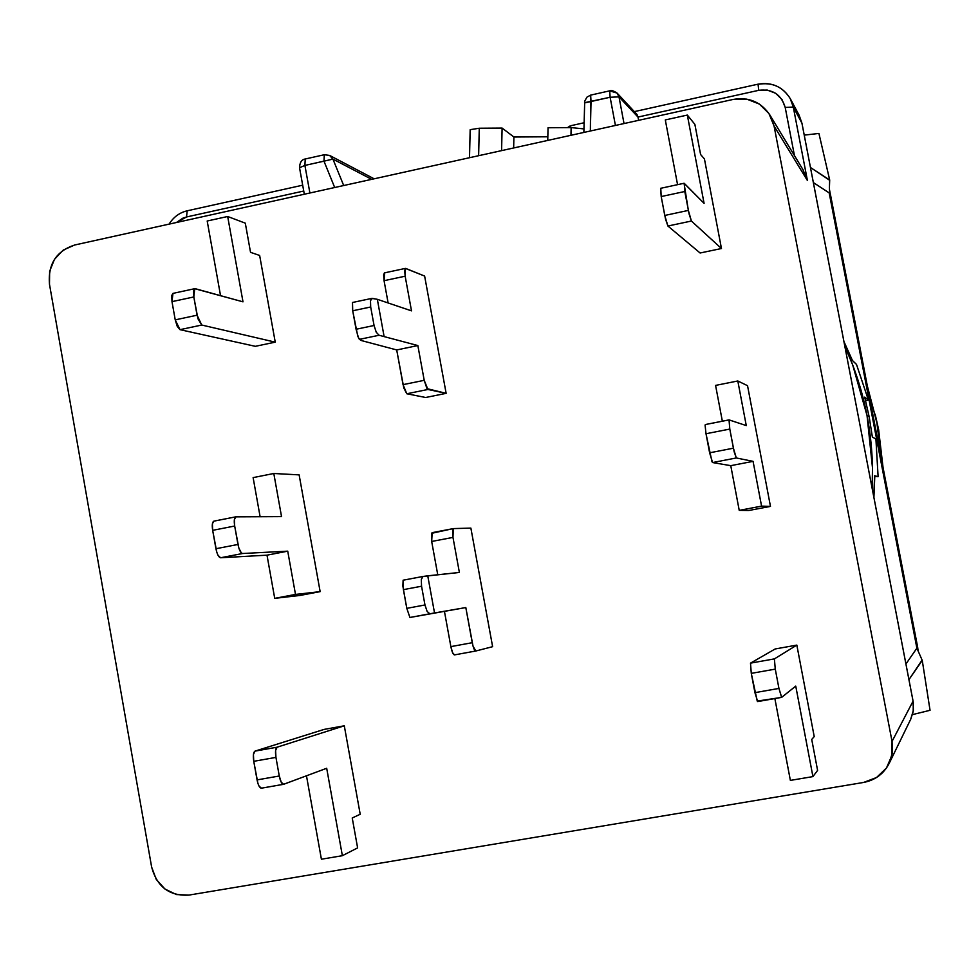 <?xml version="1.0" encoding="UTF-8"?>
<svg xmlns="http://www.w3.org/2000/svg" width="979" height="979" viewBox="0 0 979 979"><rect width="100%" height="100%" fill="white"/><g stroke="black" fill="none" stroke-linecap="round" stroke-linejoin="round"><path stroke-width="1.47" d="M881.443 459.188L876.792 422.12L867.345 386.044L878.616 429.61L875.128 414.105L878.616 429.61L883.046 467.534L878.616 429.61L876.792 422.12L881.443 459.163M357.739 336.054L359.354 339.37L379.081 335.259L376.23 332.199L374.064 325.493L356.075 329.262L358.62 338.342L361.728 340.643L359.354 339.37L379.081 335.259L417.849 345.563L424.213 380.329L403.042 384.649L406.799 393.766L427.909 389.471L424.213 380.329L403.042 384.649L396.703 349.944L417.849 345.563L396.703 349.944L361.728 340.643L396.703 349.944L403.813 388.014L406.799 393.766L427.909 389.471L446.143 393.35L425.669 397.498L406.799 393.766L425.669 397.498L446.143 393.35L426.979 388.639L424.213 380.329L417.849 345.563L379.081 335.259L376.23 332.199L374.064 325.493L356.075 329.262L352.709 310.784L370.686 306.99L374.064 325.493L370.686 306.99L370.478 300.626L371.824 298.399L377.331 299.317L384.013 335.993L377.331 299.317L372.35 298.375L370.478 300.626L370.686 306.99L352.709 310.784L357.739 336.054M352.501 302.487L352.709 310.784L352.416 302.499L371.8 298.399M403.14 580.204L422.952 576.46L403.103 580.204L403.409 589.639L421.557 586.225L421.288 579.47L422.965 576.46L427.75 575.823L434.529 612.952L429.83 613.772L427.113 611.422L424.972 604.961L406.799 608.351L403.409 589.639L421.557 586.225L421.288 579.47L423.038 576.447L459.384 572.446L427.75 575.823L434.529 612.952L465.808 607.555L409.92 617.48L429.83 613.772L427.113 611.422L424.972 604.961L406.799 608.351L409.92 617.48L465.808 607.555L472.245 642.701L450.866 646.617L444.466 611.52L450.866 646.617C451.943 651.83 453.142 654.596 454.452 654.902L475.733 651.023C474.485 650.705 473.322 647.939 472.245 642.701L450.866 646.617L452.592 652.687L454.489 654.89M421.557 586.225L424.972 604.961L421.557 586.225M374.113 178.802L329.605 155.416L332.933 159.112L343.702 185.52L332.933 159.112L323.976 161.168L324.294 154.731L329.605 155.416L324.747 154.792L329.605 155.416L332.933 159.112L304.897 165.427L299.525 167.727L304.897 165.427L309.902 192.998L304.897 165.427L305.24 159.002L304.897 165.427L323.976 161.168L324.404 154.706M798.913 114.861L801.923 123.158L913.077 701.135L913.346 710.497L910.629 719.43M636.999 114.482L637.99 117.052L618.997 96.884L637.99 117.052L636.999 114.482L617.088 93.091L609.954 90.949L617.088 93.091L618.997 96.884L624.027 123.55L618.997 96.884L610.125 97.251L609.697 90.839C610.933 89.921 613.392 90.68 617.088 93.091L618.997 96.884L610.125 97.251L609.697 90.839L590.655 95.11L591.022 101.522L610.125 97.251L615.424 125.459L610.125 97.251L584.536 102.697M801.948 123.281L913.297 702.384L913.187 711.562L910.727 719.222L913.358 710.387L913.077 701.135L892.04 741.409L774.071 126.022L807.418 180.528L793.296 107.066L785.207 107.445L794.446 155.575L785.207 107.445L793.296 107.066L801.923 123.158L799.133 115.253L801.948 123.207L913.064 701.086M758.138 84.292C772.272 82.003 783.016 86.85 790.396 98.842L793.296 107.066L807.418 180.528L774.071 126.022L768.931 113.503L759.349 104.055L746.781 99.124L733.173 99.43L74.6 245.019C56.244 251.113 47.873 264.183 49.476 284.228L49.635 271.305L54.469 259.325L63.219 250.098L74.6 245.019L733.173 99.43C748.751 96.811 760.94 101.926 769.739 114.776L774.071 126.022L892.04 741.409L892.383 752.667L889.177 763.387C883.743 773.851 875.214 780.202 863.576 782.454L188.996 895.087C169.502 896.262 157.056 886.925 151.635 867.076L49.476 284.228L151.635 867.076L156.261 879.399L164.974 889.054L176.465 894.573L188.996 895.087L863.576 782.454L876.511 777.534L886.472 768.001L891.93 755.311L892.04 741.409L913.077 701.135M411.498 310.857L377.331 299.317L411.498 310.857L405.159 276.2L411.498 310.857M388.125 302.964L384.062 280.692L405.159 276.2L405.392 268.405L424.629 276.066L405.747 268.43L404.67 270.339L405.159 276.2L384.062 280.692L388.125 302.964M384.735 272.908L384.062 280.692L383.609 274.83L384.478 272.872M660.788 188.396L661.192 196.559L665.549 219.149L667.898 226.027L700.107 252.998L721.462 248.519L704.439 158.953L700.597 154.498L694.87 124.345L700.597 154.498L704.439 158.953L721.462 248.519L691.407 221.034L667.898 226.027L700.107 252.998L721.462 248.519L691.407 221.034L688.359 210.412L664.765 215.453L667.898 226.027L691.407 221.034L689.143 214.12L684.774 191.505L661.192 196.559L664.765 215.453L688.359 210.412L684.052 183.269L704.085 203.363L687.331 115.069L665.304 119.927L677.566 184.664L665.304 119.927L687.331 115.069L694.87 124.345L687.331 115.069L704.085 203.363L684.272 183.342L684.774 191.505L661.192 196.559L660.629 188.311M747.54 385.689L737.811 380.978L715.576 385.408L722.355 421.203L715.576 385.408L737.811 380.978L747.54 385.689L770.473 506.388L761.576 506.131L739.231 510.365L748.911 510.475L770.473 506.388L761.576 506.131L753.071 461.354L730.762 465.661L739.231 510.365L761.576 506.131L753.071 461.354L736.306 457.964L712.59 462.553L730.762 465.661L753.071 461.354L736.306 457.964L733.418 448.186L709.616 452.812L712.59 462.553L736.306 457.964L734.189 451.87L729.796 429.071L706.006 433.734L709.616 452.812L733.418 448.186L729.796 429.071L729.025 419.893L746.279 425.596L729.098 419.893L729.796 429.071L706.006 433.734L705.088 425.143L706.006 433.734L712.002 461.758L712.59 462.553L730.762 465.661L739.231 510.365L748.911 510.475L770.473 506.388L747.54 385.689M728.976 419.918L705.406 424.543M746.279 425.596L737.811 380.978L746.279 425.596M781.609 697.391L757.232 701.099L751.285 673.368L750.501 663.138L775.172 648.967L796.833 645.1L814.222 736.587L796.833 645.1L774.389 658.891L750.501 663.138L775.172 648.967L796.833 645.1L774.389 658.891L775.27 669.122L774.389 658.891L750.501 663.138L751.285 673.368L775.27 669.122L778.941 688.433L775.27 669.122L751.285 673.368L754.931 692.642L778.941 688.433L781.683 697.366L795.743 686.095L812.925 776.604L817.6 770.387L811.726 739.426L814.222 736.587L811.726 739.426L817.6 770.387L812.925 776.604L790.371 780.398L812.925 776.604L795.743 686.095L781.609 697.391L778.941 688.433L754.931 692.642L757.685 701.576L781.56 697.391M774.866 698.565L790.371 780.398L774.866 698.565M261.454 788.181L259.068 786.161L257.905 783.371L253.757 761.319L253.426 754.479L254.981 751.126L324.098 729.404L344.29 725.806L360.211 814.271L344.29 725.806L277.094 747.197L254.981 751.126L324.098 729.404L344.29 725.806L277.094 747.197L275.601 750.55L275.943 757.391C275.111 751.701 275.491 748.299 277.094 747.197L254.981 751.126C253.341 752.227 252.925 755.629 253.757 761.319L275.943 757.391L279.272 776.004L275.943 757.391L253.757 761.319L257.061 779.896L279.272 776.004L281.254 782.282L283.702 784.277L326.692 768.27L342.369 855.695L357.616 847.887L352.232 817.967L360.211 814.271L352.232 817.967L357.616 847.887L342.369 855.695L321.406 859.219L342.369 855.695L326.692 768.27L283.506 784.326C281.781 784.069 280.361 781.291 279.272 776.004L257.061 779.896C258.162 785.17 259.594 787.936 261.369 788.193L283.372 784.338M306.476 775.796L321.406 859.219L306.476 775.796M299.133 474.876L273.802 473.493L253.12 477.617L260.108 516.704L253.12 477.617L273.802 473.493L299.133 474.876L320.145 591.634L295.499 594.424L274.72 598.353L300.051 595.44L320.145 591.634L295.499 594.424L287.728 551.165L266.998 555.166L274.72 598.353L295.499 594.424L287.728 551.165L242.535 553.514L220.581 557.761L266.998 555.166L287.728 551.165L242.535 553.514C240.663 553.062 239.145 550.039 237.97 544.459L215.943 548.729C217.118 554.298 218.66 557.32 220.581 557.761L242.535 553.514L241.287 552.878L238.815 547.971L234.679 526.029L212.663 530.337L215.943 548.729L237.97 544.459L234.679 526.029C233.895 520.742 234.25 517.683 235.78 516.839L281.536 516.618L235.976 516.814L234.385 519.506L234.679 526.029L212.663 530.337L212.394 523.826L213.85 521.146C212.284 522.003 211.88 525.062 212.663 530.337L216.8 552.242L217.974 555.191L220.581 557.761L266.998 555.166L274.72 598.353L300.051 595.44L320.145 591.634L299.133 474.876M235.633 516.875L214.058 521.122M281.536 516.618L273.802 473.493L281.536 516.618M275.246 342.148L201.76 325.04L179.989 329.666L255.323 346.321L275.246 342.148L201.76 325.04L197.073 315.201L175.229 319.864L179.989 329.666L201.76 325.04L197.929 318.75L193.818 296.955L171.986 301.642L175.229 319.864L197.073 315.201L193.818 296.955L194.723 288.695L243 301.838L227.679 216.494L207.193 221.009L220.544 295.658L207.193 221.009L227.679 216.494L245.301 223.163L227.679 216.494L243 301.838L195.274 288.695L193.573 290.763L193.818 296.955L171.986 301.642L171.766 295.45L172.965 293.382L171.986 301.642L175.229 319.864L177.297 326.509L179.989 329.666L255.323 346.321L275.246 342.148L259.643 255.458L275.246 342.148M250.538 252.337L245.301 223.163L250.538 252.337L259.643 255.458L250.538 252.337M452.971 537.398L453.289 528.599L470.875 528.109L453.375 528.587L452.726 529.272L452.971 537.398L459.384 572.446L452.971 537.398L431.678 541.473L452.971 537.398M432.167 532.662L431.678 541.473L437.748 574.759L431.678 541.473L431.494 533.359L453.228 528.611M403.115 580.204L402.858 586.054L406.799 608.351L409.92 617.48L465.808 607.555L473.004 646.042L475.794 651.011L454.452 654.902M475.794 651.011L492.621 646.678L475.794 651.011M304.322 194.234L299.525 167.727C299.745 162.453 301.654 159.54 305.264 158.99L324.294 154.731M323.976 161.168L334.696 187.515L323.976 161.168M583.863 132.434L584.72 101.155L586.935 97.141L590.729 95.085L590.361 130.99L591.022 101.522L584.659 102.893M801.923 123.158L793.296 107.066L790.163 98.426M758.027 84.182L758.774 90.313C772.468 88.746 781.279 94.449 785.207 107.445L782.086 99.674L775.698 93.299L767.23 90.056L758.774 90.313L758.027 84.182M637.99 117.052L758.774 90.313L637.99 117.052L638.602 120.331L637.99 117.052M424.629 276.066L446.143 393.35L424.629 276.066M470.875 528.109L492.621 646.678L470.875 528.109M176.453 222.502L186.536 216.971L187.173 210.815L186.536 216.971L303.747 191.027L186.536 216.971L182.914 218.146L176.428 222.502M332.933 159.112L371.653 179.341L332.933 159.112M571.65 125.52L567.563 127.613L569.937 126.034M807.369 180.332L802.878 169.526M513.902 137.011L513.657 147.951L513.902 137.011L502.105 128.078L513.902 137.011L547.836 136.791L513.902 137.011M501.591 150.619L502.105 128.078L479.269 128.237L470.165 129.669L479.269 128.237L478.633 155.698L479.269 128.237L502.105 128.078L501.591 150.619M548.044 127.747L547.75 140.413L548.044 127.747L571.136 127.588L570.965 135.286L571.136 127.588L548.044 127.747M583.949 128.91L571.136 127.588L583.949 128.91M852.452 360.529L843.922 341.512L852.452 360.529L856.49 364.421L852.452 360.529M868.41 400.093L856.49 364.421L868.41 400.093L864.69 397.131L868.41 400.093L865.595 400.644L868.41 400.093M869.205 416.956L864.69 397.131L869.205 416.956L872.375 437.062L875.911 439.008L872.375 437.062L869.205 416.956L867.027 415.475L869.205 416.956M844.816 346.162C854.961 368.324 862.364 391.429 867.027 415.475C871.628 439.534 873.341 463.813 872.167 488.337L872.485 467.815L867.027 415.475L852.697 364.971L844.816 346.15M829.69 180.307L810.465 167.495L829.69 180.026L818.921 133.438L829.69 180.026L829.409 187.711M804.236 135.126L818.921 133.438L804.236 135.126M922.108 660.066L908.953 679.622L922.255 660.409L930.05 710.301L912.489 714.609L930.05 710.301L922.255 660.409L916.882 648.159L905.942 663.982L917.641 647.082L918.094 650.888M873.904 497.405L874.626 476.418L878.114 476.7L874.626 475.745L873.77 496.696L874.626 475.745L878.114 476.7L875.911 439.008L878.114 476.7L874.773 476.467L873.904 497.405M813.365 182.571L829.189 192.912L916.882 648.159L829.189 192.912L830.633 195.457L829.189 192.912L813.365 182.571M918.449 651.684L916.882 648.159L917.641 647.082L830.633 195.457L917.641 647.082M889.446 762.837L910.727 719.222M384.355 272.896L405.379 268.405M684.052 183.269L660.556 188.335M729.012 419.893L705.333 424.543M283.494 784.326L261.369 788.193M235.768 516.839L213.85 521.146M194.711 288.695L172.965 293.382M453.289 528.599L432.082 532.674M634.429 111.594L758.003 84.182C771.954 81.82 782.759 86.715 790.396 98.842L799.133 115.253M169.061 224.13C173.564 217.008 179.61 212.565 187.197 210.803L302.682 185.19M803.282 170.162L769.739 114.776M571.198 125.63L584.084 122.767M469.516 157.705L470.165 129.669M830.51 195.249L829.36 188.874"/></g></svg>
